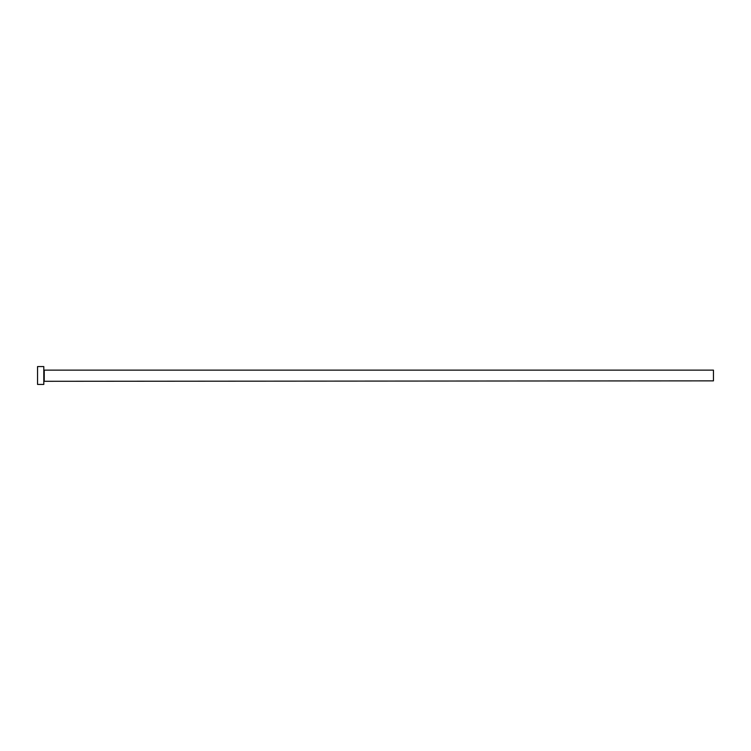 <?xml version="1.0" encoding="UTF-8"?>
<svg xmlns="http://www.w3.org/2000/svg" width="751" height="751" viewBox="0 0 751 751"><rect width="100%" height="100%" fill="white"/><g stroke="black" fill="none" stroke-linecap="round" stroke-linejoin="round"><path stroke-width="1.13" d="M44.243 380.86L44.243 370.14L713.45 370.14L713.45 380.86L43.802 381.301M43.802 375.5L43.802 384.428L37.55 384.428L37.55 366.572L43.802 366.572L43.802 375.5"/></g></svg>
